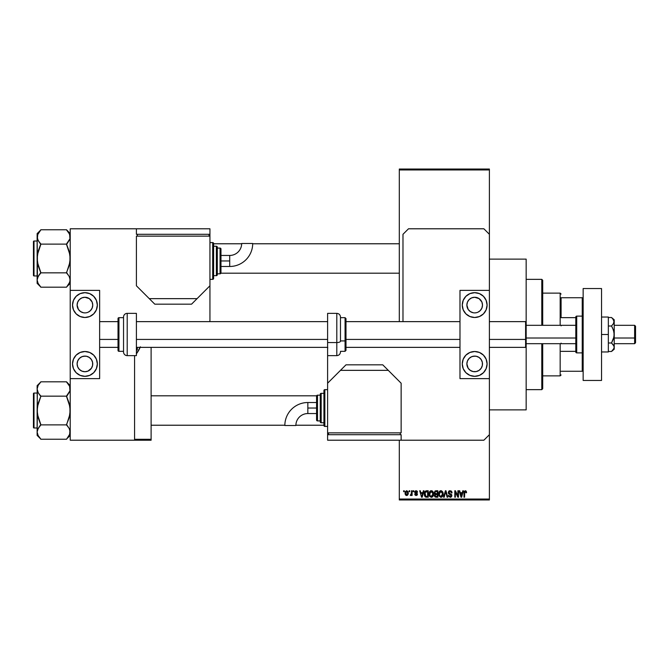 <?xml version="1.0" encoding="UTF-8"?>
<svg xmlns="http://www.w3.org/2000/svg" width="669" height="669" viewBox="0 0 669 669"><rect width="100%" height="100%" fill="white"/><g stroke="black" fill="none" stroke-linecap="round" stroke-linejoin="round"><path stroke-width="1" d="M417.331 491.472L417.523 492.192L416.059 491.355L415.265 492.083L417.197 493.413L417.088 495.169L415.993 495.528L414.989 494.96L414.763 494.199L416.101 494.868L416.854 494.291L414.922 493.078L414.88 491.355L415.951 490.695L417.122 491.121M489.39 409.88L526.16 409.88L526.16 346.818L526.16 409.88L489.39 409.88M489.39 347.37L525.608 347.37L526.16 346.818L526.16 339.2L525.608 339.417L525.608 347.37L525.608 339.417L489.39 339.417L525.608 339.417L525.608 321.63L525.608 339.417L526.16 339.2L526.16 259.12L489.39 259.12L526.16 259.12L526.16 319.799M399.309 169.959L399.309 321.63L399.309 169.04L489.39 169.04L489.39 169.959L399.309 169.959L399.309 169.04L489.39 169.04L489.39 169.959L399.309 169.959M399.309 440.21L399.309 499.041L489.39 499.041L489.39 378.621L459.979 378.621L489.39 378.621L489.39 290.379L459.979 290.379L489.39 290.379L489.39 499.041L399.309 499.041L399.309 440.21M489.39 234.301L489.39 169.959L489.39 234.301L483.879 228.79L408.5 228.79L402.981 234.301L402.981 321.63L402.981 234.301L408.5 228.79L483.879 228.79L489.39 234.301L489.39 290.379L489.39 234.301M409.169 491.69L409.169 490.77L409.754 490.77L409.754 491.69L409.169 491.69L409.754 491.69L409.754 490.77L409.169 490.77L409.754 490.77L409.754 491.69L409.169 491.69L409.169 490.77L409.169 491.69M411.402 494.968L410.256 495.286L411.393 494.148L411.51 490.77L412.096 490.77L412.096 495.453L411.51 495.453L411.51 494.7L410.95 495.512L410.256 495.286L411.31 494.383L411.51 493.195L410.256 495.286L410.808 495.537L411.51 494.7L411.51 495.453L412.096 495.453L412.096 490.77L411.51 490.77L412.096 490.77L412.096 495.453L411.51 495.453M413.174 491.69L413.174 490.77L413.76 490.77L413.76 491.69L413.174 491.69L413.76 491.69L413.76 490.77L413.174 490.77L413.76 490.77L413.76 491.69L413.174 491.69L413.174 490.77L413.174 491.69M423.343 490.77L422.841 492.693L423.343 490.77L423.962 490.77L422.181 497.201L421.562 497.201L419.697 490.77L420.308 490.77L420.818 492.693L422.841 492.693L420.818 492.693L420.308 490.77L419.697 490.77L421.562 497.201L422.181 497.201L423.962 490.77L423.343 490.77L423.962 490.77L422.181 497.201L421.562 497.201L419.697 490.77L420.308 490.77M429.782 491.464L432.065 490.837L433.437 492.76L433.119 496.105L431.028 497.268L429.281 495.553L429.481 491.932L431.313 490.686L429.64 491.673L429.055 493.981L431.304 497.284C432.943 496.858 433.696 495.729 433.571 493.906L433.086 491.866M439.391 491.464L441.674 490.837L443.045 492.76L442.727 496.105L440.645 497.268L438.889 495.553L439.098 491.932L440.921 490.686L439.249 491.673L438.663 493.981L440.921 497.284C442.552 496.858 443.304 495.729 443.179 493.906L442.602 491.698L440.796 490.695M465.315 490.686L466.285 491.23L466.577 492.693L465.992 492.777L465.591 491.523L464.746 491.732L464.57 497.201L463.985 497.201L464.194 491.431L465.315 490.686L463.985 492.836L463.985 497.201L464.57 497.201L464.654 491.924L465.281 491.439L465.992 492.777L466.577 492.693L466.226 491.138L466.577 492.693L465.967 492.351M462.789 490.77L462.279 492.693L462.789 490.77L463.4 490.77L461.618 497.201L461.008 497.201L459.143 490.77L459.754 490.77L460.255 492.693L462.279 492.693L460.255 492.693L459.754 490.77L459.143 490.77L461.008 497.201L461.618 497.201L463.4 490.77L462.789 490.77L463.4 490.77L461.618 497.201L461.008 497.201L459.143 490.77L459.754 490.77M457.889 490.77L457.889 495.921L457.889 490.77L458.474 490.77L458.474 497.201L457.847 497.201L455.38 492.05L455.38 497.201L454.795 497.201L454.795 490.77L455.422 490.77L457.889 495.921L455.422 490.77L454.795 490.77L454.795 497.201L455.38 497.201L455.38 492.05L457.847 497.201L458.474 497.201L458.474 490.77L457.889 490.77L458.474 490.77L458.474 497.201L457.847 497.201M448.28 492.551L449.376 490.803L451.542 491.33L452.035 492.861L451.45 492.944L450.329 491.464L448.866 492.426L449.133 493.254L451.767 494.893L451.174 497.008L448.899 496.733L448.447 495.369L450.187 496.54L451.065 496.189L451.274 495.328L448.774 493.822L448.28 492.551L449.167 494.082L451.098 494.851L451.282 495.503L450.187 496.54L448.447 495.369L450.204 497.284L451.868 495.528L448.866 492.543L450.045 491.439L452.035 492.861L450.103 490.686L448.28 492.551M445.47 492.535L444.183 497.201L443.572 497.201L445.403 490.77L445.98 490.77L447.712 497.201L447.109 497.201L445.73 491.523L444.183 497.201L443.572 497.201L444.183 497.201L445.73 491.523L447.109 497.201L447.712 497.201L445.98 490.77L445.403 490.77L445.98 490.77L447.712 497.201L447.109 497.201L445.73 491.531M436.021 490.77L434.24 492.66L435.109 490.929L437.827 490.77L437.827 497.201L434.833 496.774L434.415 495.394L435.034 494.24L434.24 492.66L435.034 494.24L434.407 495.587L436.012 497.201L437.827 497.201L437.827 490.77L436.021 490.77L437.827 490.77L437.827 497.201L435.854 497.201M424.74 491.807L426.504 490.77C424.874 491.105 424.138 492.192 424.297 494.023L425.208 491.18L428.219 490.77L428.219 497.201L425.267 496.866L424.297 494.249L425.66 497.084L428.219 497.201L428.219 490.77L426.504 490.77L428.219 490.77L428.219 497.201M406.601 495.528L405.071 493.162L405.247 491.874L406.601 490.686L408.006 491.523L408.266 493.923L407.471 495.303L405.941 495.311L405.138 493.956L405.071 493.162L406.702 495.537L408.333 493.112L406.702 490.686L405.079 492.953M403.65 491.69L403.65 490.77L404.235 490.77L404.235 491.69L403.65 491.69L404.235 491.69L404.235 490.77L403.65 490.77L404.235 490.77L404.235 491.69L403.65 491.69L403.65 490.77L403.65 491.69M399.309 499.96L489.39 499.96L489.39 499.041L489.39 499.96L399.309 499.96L399.309 499.041L399.309 499.96M151.11 439.29L151.11 347.37L151.11 439.29L134.569 439.29L151.11 439.29L151.11 440.21L151.11 439.29M140.39 346.81L136.401 353.801A32.171 32.171 0 0 0 140.155 347.37A32.171 32.171 0 0 1 136.401 353.801M134.569 440.21L151.11 440.21L134.569 440.21L134.569 355.64L134.569 440.21L70.22 440.21L134.569 440.21M465.992 492.777L465.281 491.439L464.57 492.785L465.34 491.439M464.57 497.201L463.985 497.201L464.027 492.125M461.543 495.319L462.087 493.446L461.543 495.319M461.033 495.545L460.456 493.446L462.087 493.446L460.456 493.446L461.117 495.871M455.38 497.201L454.795 497.201L454.795 490.77L455.422 490.77M451.082 490.929L451.542 491.33M451.742 491.623L452.001 492.401M452.035 492.861L451.349 492.376M451.416 492.652L451.073 491.882M450.329 491.464L449.827 491.456M449.05 491.891L448.974 493.045M449.819 493.597L450.471 493.806M450.321 493.755L451.868 495.696M451.759 496.222L451.073 497.075M450.998 497.117L450.546 497.259M448.899 496.733L448.473 495.737M448.447 495.369L449.058 495.52M449.735 496.465L451.282 495.503L451.006 494.759M451.274 495.654L451.098 494.851L449.167 494.082L451.098 494.851L450.178 494.416L451.282 495.503M449.376 494.174L449.794 494.307M448.489 493.463L448.322 493.02M448.548 491.506L449.041 490.979M451.767 494.893L451.45 494.341M445.403 490.77L443.572 497.201L445.403 490.77M445.604 492.033L445.73 491.523M442.845 492.158L443.045 492.735M443.121 493.128L443.179 493.906C443.304 495.729 442.552 496.858 440.921 497.284L440.779 497.284M439.14 496.13L438.722 494.817M438.814 492.693L438.964 492.208M438.973 492.208L438.789 492.785M440.419 490.753L439.951 490.954M441.481 497.209L441.983 496.958M442.727 496.105L443.087 495.035M440.796 496.532L441.741 496.281M439.868 496.055L440.679 496.515M439.449 492.643L439.5 495.453L439.249 493.998L440.93 491.439L442.594 493.889L441.908 496.139L442.594 493.889L440.913 496.54L439.725 495.88M440.821 491.447L441.866 491.807L439.959 491.832L439.249 493.998L439.5 495.453L441.022 496.532M442.577 493.479L441.741 491.707M442.41 492.652L442.008 491.958M435.695 497.184L434.649 496.515M434.407 495.587L435.034 494.24M434.825 494.115L434.407 493.571M434.825 492.652L434.942 492.033L434.825 492.652L436.088 493.781L434.825 492.652L435.402 491.606L434.825 492.652L435.168 493.538L437.242 493.781L436.088 493.781M435.879 496.44L434.992 495.344L435.435 496.356L437.242 496.457L436.23 496.457L434.992 495.478L435.536 494.592L435.109 494.935M436.146 494.533L437.242 494.533L437.242 496.457L437.242 494.533L435.536 494.592L435.009 495.712M435.536 494.592L434.992 495.478L435.402 494.65M435.544 491.556L437.242 491.523L437.242 493.781L437.242 491.523L435.402 491.606M431.187 490.695L432.994 491.698L433.571 493.906C433.696 495.729 432.943 496.858 431.304 497.284L431.171 497.284M429.113 494.817L429.699 496.406M429.088 493.379L429.18 492.777M432.291 490.962L432.843 491.489M430.811 490.753L430.343 490.954M429.331 495.704L429.531 496.13L429.331 495.704M431.589 497.268L432.375 496.958M431.187 496.532L432.124 496.281M430.259 496.055L431.07 496.515M429.833 492.643L429.891 495.453L429.64 493.998L431.313 491.439L432.985 493.889L432.299 496.139L432.985 493.889L431.304 496.54L430.117 495.88M431.212 491.447L432.258 491.807L430.351 491.832L429.64 493.998L429.891 495.453L431.413 496.532M432.968 493.479L432.124 491.707M426.579 497.201L426.111 497.184M424.723 496.172L424.389 495.169M424.547 495.771L424.305 494.466M425.484 491.857L425.108 492.459L427.633 491.523L427.633 496.457L425.768 496.323L425.032 492.727M426.111 491.556L425.584 491.765M424.907 494.675L425.768 496.323L427.633 496.457L427.633 491.523L426.462 491.523M425.3 495.896L426.596 496.457M425.325 492.041L424.882 494.358M422.097 495.319L422.641 493.446L422.097 495.319M421.83 496.532L421.495 495.211L421.88 496.231M421.495 495.211L421.671 495.871M421.01 493.446L422.641 493.446L421.01 493.446M417.523 492.192L416.938 492.275L417.523 492.192L416.101 490.686M416.235 491.372L416.862 491.924M415.265 492.083L416.059 491.355L415.265 492.083L416.26 492.852M415.416 492.509L415.993 492.76L415.416 492.509M414.788 494.374L415.349 494.115L414.763 494.199L416.118 495.537L417.439 494.199L415.993 492.76M417.439 494.332L417.213 495.01M415.349 494.115L416.101 494.868L415.374 494.257M416.837 494.424L416.101 494.868L416.854 494.291L416.101 494.868L416.854 494.291L416.001 493.638L416.712 493.939M416.093 490.686L414.68 492.2L416.168 493.697M416.795 494.55L416.369 494.843M411.51 494.7L410.808 495.537L410.256 495.286L410.808 495.537L411.51 494.7L410.808 495.537M410.841 494.7L411.393 494.148M411.51 490.77L411.51 493.195M406.1 495.394L405.64 495.043M405.238 491.882L405.447 491.422M405.138 493.956L405.263 494.399M406.175 491.556L405.949 494.416M405.849 494.232L406.719 494.868L407.747 493.112L406.719 494.868L407.655 493.948L407.555 491.991L406.543 491.364L407.739 492.827M406.576 494.851L405.657 493.112L406.827 491.364M407.705 492.518L407.605 492.1M461.184 496.139L461.459 495.62M425.108 492.459L424.89 493.63M405.665 492.827L405.665 493.396M407.413 491.748L406.969 491.406M561.09 297.73L561.09 317.65L561.09 297.73L582.231 297.73L561.09 297.73M561.09 325.31L561.09 325.878M542.71 293.131L560.17 293.131L560.17 325.31L560.17 293.131L561.09 294.051M561.09 343.122L561.09 343.69M542.71 375.869L560.17 375.869L560.17 343.69L560.17 375.869L561.09 374.949M583.151 297.73L582.231 297.73L582.231 316.119L582.231 297.73L583.151 297.73M561.09 317.65L575.8 317.65L561.09 317.65M575.8 351.35L561.09 351.35L575.8 351.35M561.09 371.27L583.151 371.27L582.231 371.27L582.231 352.881L582.231 371.27L561.09 371.27M541.79 389.651L542.71 388.731L542.71 343.69L542.71 388.731L541.79 389.651L541.79 343.69L541.79 389.651L526.16 389.651L541.79 389.651M541.79 279.349L541.79 325.31L541.79 279.349L526.16 279.349L541.79 279.349L542.71 280.269L541.79 279.349M542.71 325.31L542.71 280.269L542.71 325.31M220.929 273.186L399.309 273.186L220.929 273.186M399.309 243.775L252.706 243.775L399.309 243.775M241.668 243.775L213.62 243.775L241.668 243.775M69.609 234.167L69.961 238.749L66.54 243.951L69.961 238.749L70.22 236.943L69.191 233.322L70.22 236.943L69.961 238.749M67.226 230.654L66.54 229.76L40.801 229.76L66.54 229.76L70.22 233.606L66.54 229.935L69.643 234.25M68.121 274.8L66.54 272.492L69.191 265.693L70.22 258.477L69.2 251.285L66.54 244.118L40.801 244.118L66.54 244.118L68.029 242.278L66.54 244.461L69.952 254.839L69.952 262.139L66.54 272.835L40.801 272.835L38.15 265.677L37.13 258.477L37.13 283.347L40.801 287.026L38.158 283.631L37.13 280.018L38.141 276.422L40.801 272.835L66.54 272.835L69.191 276.397L70.22 280.018L69.2 283.614L66.54 287.193L40.801 287.193L37.74 282.795M34.002 275.946L34.002 241.016A0.552 0.552 0 0 0 33.45 241.568L33.45 275.394A0.552 0.552 0 0 0 34.002 275.946L37.13 275.946L34.002 275.946A0.552 0.552 0 0 1 33.45 275.394L33.45 241.568A0.552 0.552 0 0 1 34.002 241.016L34.002 275.946M37.13 241.016L34.002 241.016L37.13 241.016M69.609 282.795L70.22 280.018L69.425 276.849M37.13 233.606L37.13 236.943L38.141 233.347L40.801 229.935L37.13 233.606L37.13 258.477L38.15 251.268L40.801 243.951L38.158 240.556L37.13 236.943L37.389 262.123L40.801 272.492L38.15 276.414L39.32 274.683L37.389 278.204L37.13 280.018L37.13 283.347L40.801 287.026L37.924 283.179M37.397 278.179L37.757 277.209M40.123 286.299L40.801 287.193L66.54 287.193L69.952 281.858M69.952 238.783L69.593 239.753M37.74 234.158L37.397 238.766L37.389 235.128L40.801 229.935M39.228 242.161L37.397 238.783L37.13 236.935L37.389 238.749M40.801 243.951L39.32 242.27L40.801 244.461L37.397 254.822L37.389 278.204M37.782 282.895L38.141 283.614L37.782 282.895M69.559 234.058L69.2 233.347L69.559 234.058M69.576 277.175L69.2 276.422M70.22 280.018L69.961 281.825L69.961 278.204M68.029 274.683L66.54 273.011M316.621 395.814L151.11 395.814L316.621 395.814M151.11 425.225L284.843 425.225L151.11 425.225M295.882 425.225L323.93 425.225L295.882 425.225M69.961 390.796L69.952 387.159L69.961 390.796L66.54 395.989L69.961 390.796L69.609 386.205M67.226 382.701L66.54 381.807L40.801 381.807L66.54 381.807L70.22 385.653L66.54 381.974L69.643 386.289M68.121 426.839L66.54 424.539L69.191 417.732L70.22 410.523L69.2 403.323L66.54 396.165L40.801 396.165L66.54 396.165L68.029 394.317L66.54 396.508L69.952 406.877L69.952 414.178L66.54 424.882L40.801 424.882L38.15 417.715L37.13 410.523L37.13 435.394L40.801 439.065L38.158 435.678L37.13 432.057L38.141 428.461L40.801 424.882L66.54 424.882L69.191 428.444L70.22 432.057L69.2 435.653L66.54 439.24L40.801 439.24L38.158 435.678L37.13 432.057L37.13 435.394L40.801 439.065L37.924 435.226M34.002 427.984L34.002 393.054A0.552 0.552 0 0 0 33.45 393.606L33.45 427.432A0.552 0.552 0 0 0 34.002 427.984L37.13 427.984L34.002 427.984A0.552 0.552 0 0 1 33.45 427.432L33.45 393.606A0.552 0.552 0 0 1 34.002 393.054L34.002 427.984M37.13 393.054L34.002 393.054L37.13 393.054M69.609 434.842L69.952 430.234L69.961 433.872L66.54 439.24L40.801 439.24L40.123 438.346M69.425 428.896L70.22 432.057L69.952 433.897M37.13 385.653L37.13 388.982L38.141 385.386L40.801 381.974L37.13 385.653L37.389 414.161L40.801 424.539L38.15 428.453L39.32 426.73L37.397 430.217L37.13 432.057L37.389 430.251M37.397 430.217L37.757 429.247M69.952 390.821L69.593 391.8M37.74 386.197L37.13 388.982L38.141 385.386L40.801 381.974M37.389 390.796L37.13 410.523L38.15 403.307L40.801 396.508L38.158 392.603L37.13 388.982L38.15 392.586M66.54 381.974L69.559 386.105L66.54 381.974M37.74 434.833L37.13 432.057L37.397 406.861L40.801 396.508L39.228 394.2M37.782 434.942L38.141 435.653L37.782 434.942M69.576 429.214L69.191 428.444M66.54 439.065L70.22 435.394M66.54 243.951L69.191 240.556M39.32 242.278L38.15 240.547M37.74 239.719L37.397 238.783M37.13 236.943L37.397 235.103M69.609 277.242L69.952 278.179M40.801 273.011L38.15 276.414M33.45 274.106L33.45 275.068M33.45 241.894L33.45 242.855M37.782 234.058L38.141 233.347M69.559 282.895L69.2 283.614M66.54 395.989L69.191 392.586M40.801 395.989L39.32 394.317M37.74 391.758L37.397 390.821M37.13 388.982L37.397 387.142M66.54 425.049L68.029 426.73M69.609 429.281L69.952 430.217M40.801 425.049L38.15 428.453M70.22 432.057L69.961 430.251M33.45 426.145L33.45 427.106M33.45 393.932L33.45 394.894M37.782 386.105L38.141 385.386M69.559 434.942L69.2 435.653M476.211 356.251L474.681 356.1A7.811 7.811 0 0 1 482.5 363.919A7.811 7.811 0 0 1 474.681 371.73A7.811 7.811 0 0 1 466.87 363.919A7.811 7.811 0 0 1 474.681 356.1L471.695 356.694L469.161 358.392L467.464 360.926L466.87 363.919L468.183 368.259L470.34 370.409L473.159 371.579L476.211 371.579L479.021 370.409L481.178 368.259L482.349 365.441L482.349 362.389L481.178 359.571L479.021 357.422L476.211 356.251L473.159 356.251M473.159 312.749L470.34 311.578L468.183 309.429L466.87 305.081L467.464 302.095L469.161 299.561L471.695 297.864L474.681 297.27A7.811 7.811 0 0 1 482.5 305.081A7.811 7.811 0 0 1 474.681 312.9L476.211 312.749L474.681 312.9A7.811 7.811 0 0 1 466.87 305.081A7.811 7.811 0 0 1 474.681 297.27L479.021 298.591L481.847 301.962M474.681 317.491A12.41 12.41 0 0 1 462.271 305.081A12.41 12.41 0 0 1 474.681 292.671L479.43 293.616L483.461 296.308L486.146 300.339L487.091 305.081L486.146 309.831L483.461 313.861L479.43 316.546L474.681 317.491L469.931 316.546L465.908 313.861L463.216 309.831L462.271 305.081L463.216 300.339L465.908 296.308L469.931 293.616L474.681 292.671A12.41 12.41 0 0 1 487.091 305.081A12.41 12.41 0 0 1 474.681 317.491M474.681 376.329A12.41 12.41 0 0 1 462.271 363.919A12.41 12.41 0 0 1 474.681 351.509L479.43 352.454L483.461 355.139L486.146 359.169L487.091 363.919L486.146 368.661L483.461 372.692L479.43 375.384L474.681 376.329L469.931 375.384L465.908 372.692L463.216 368.661L462.271 363.919L463.216 359.169L465.908 355.139L469.931 352.454L474.681 351.509A12.41 12.41 0 0 1 487.091 363.919A12.41 12.41 0 0 1 474.681 376.329M481.906 302.095L482.5 305.081L481.906 308.075L480.208 310.608L478.034 312.147M459.979 290.379L459.979 378.621L459.979 290.379M467.79 374.23L465.908 372.692M479.43 375.384L478.87 375.593M479.43 293.616L478.87 293.407M467.79 294.77L465.908 296.308M477.674 312.306L476.211 312.749M583.151 380.46L583.151 288.54L601.54 288.54L583.151 288.54L583.151 380.46L601.54 380.46L601.54 288.54L601.54 380.46L583.151 380.46M336.8 326.43L336.8 342.57A3.68 1.405 0 0 0 340.479 341.173L340.479 318.36L340.479 341.173A3.68 1.405 180 0 1 336.8 342.57L336.8 313.36C339.032 313.577 340.253 314.806 340.479 317.031L340.479 327.802M340.479 317.675L345.07 317.675L345.99 318.595L345.99 340.571L345.07 340.922L345.07 351.325L345.07 340.922L340.479 340.922L345.07 340.922L345.07 317.675L345.07 340.922L345.99 340.571L345.99 328.429M327.609 355.64L327.609 313.36L327.609 342.57L336.8 342.57L327.609 342.57L327.609 434.699L401.141 434.699L401.141 440.21L483.879 440.21L489.39 434.699L483.879 440.21L401.141 440.21L401.141 434.699L327.609 434.699L327.609 440.21L327.609 432.86L401.141 432.86L401.141 383.22L382.76 364.831L345.99 364.831L327.609 383.22L327.609 432.86L401.141 432.86L401.141 383.22L388.279 370.35L340.479 370.35L327.609 383.22L327.609 355.64L336.8 355.64L336.8 342.57L336.8 355.64C339.032 355.423 340.253 354.194 340.479 351.969M345.99 340.571L345.99 350.405L345.99 340.571M608.338 317.031L601.54 317.031L608.338 317.031L608.338 334.5L601.54 334.5L608.338 334.5L608.338 351.969L601.54 351.969L608.338 351.969L608.338 317.031M614.017 320.635L614.226 321.764L614.226 319.79L611.516 317.516L613.44 319.539L614.226 321.764L612.587 318.511L614.017 320.635M611.516 317.516L612.587 318.511L611.516 317.516L608.338 317.516L611.516 317.516L614.226 319.79L614.226 334.5L613.448 330.076L611.516 326.012L614.017 322.884L611.516 326.012L608.338 326.012L611.516 326.012L612.587 327.994L614.017 332.259L614.017 336.75L611.516 342.988L608.338 342.988L611.516 342.988L613.44 345.02L614.226 347.236L613.448 349.452L611.516 351.484L608.338 351.484L611.516 351.484L614.017 348.365M614.226 347.303L614.226 349.21L614.025 346.116L611.516 342.988L613.448 338.924L614.226 334.5L614.226 347.236L614.226 321.764L613.448 323.98L614.025 320.643M614.025 346.116L613.44 345.02M614.226 347.236L614.025 348.357M209.941 319.79L209.941 234.301L136.401 234.301L136.401 228.79L70.22 228.79L70.22 290.379L99.639 290.379L70.22 290.379L70.22 440.21L70.22 378.621L99.639 378.621L70.22 378.621L70.22 228.79L136.401 228.79L136.401 234.301L209.941 234.301L209.941 228.79L209.941 236.14L136.401 236.14L136.401 285.78L154.79 304.169L191.56 304.169L209.941 285.78L209.941 236.14L136.401 236.14L136.401 285.78L149.271 298.65L197.071 298.65L209.941 285.78L209.941 319.79A13.79 13.79 0 0 1 209.823 321.63L209.941 319.79M327.726 347.37L327.609 349.21M307.84 408.04L307.84 402.521A22.997 22.997 0 0 0 284.843 425.517L295.874 425.517A11.967 11.967 0 0 1 307.84 413.551L307.84 408.04L316.571 408.04L316.571 396.09L316.571 419.99A0.92 0.92 0 0 0 317.491 420.91L317.491 395.17A0.92 0.92 0 0 0 316.571 396.09A0.92 0.92 0 0 1 317.491 395.17L317.491 420.91L320.25 420.91L317.491 420.91A0.92 0.92 0 0 1 316.571 419.99L316.571 408.04L307.84 408.04L307.84 413.551A11.967 11.967 0 0 0 295.874 425.517L284.843 425.517A22.997 22.997 0 0 1 307.84 402.521L307.84 408.04M324.85 426.421L324.85 389.651A0.92 0.92 0 0 0 323.93 390.571L323.93 425.501A0.92 0.92 0 0 0 324.85 426.421L327.609 426.421L324.85 426.421A0.92 0.92 0 0 1 323.93 425.501L323.93 390.571A0.92 0.92 0 0 1 324.85 389.651L324.85 426.421M321.17 422.749L321.17 393.33A0.92 0.92 0 0 0 320.25 394.25L320.25 421.83A0.92 0.92 0 0 0 321.17 422.749L323.93 422.749L321.17 422.749A0.92 0.92 0 0 1 320.25 421.83L320.25 394.25A0.92 0.92 0 0 1 321.17 393.33L321.17 422.749M320.25 395.17L317.491 395.17L320.25 395.17M323.93 393.33L321.17 393.33L323.93 393.33M327.609 389.651L324.85 389.651L327.609 389.651M400.229 434.699L400.229 432.86L400.229 434.699M328.521 434.699L328.521 432.86L328.521 434.699M401.141 440.21L327.609 440.21L401.141 440.21M388.279 370.35L382.76 364.831L345.99 364.831L340.479 370.35L388.279 370.35M634.63 338.012L635.55 337.661L635.55 326.229L635.55 342.771L635.55 337.661L634.63 338.012L634.63 325.31L634.63 338.012L614.226 338.012L634.63 338.012L634.63 343.69L634.63 338.012M526.16 338.012L575.8 338.012L526.16 338.012M99.639 339.417L118.02 339.417L99.639 339.417M136.401 339.417L327.609 339.417L136.401 339.417M345.99 339.417L459.979 339.417L345.99 339.417M526.16 346.818L526.16 322.182L525.608 321.63L489.39 321.63M582.231 316.119L582.231 352.881A0.92 0.92 0 0 0 583.151 351.969A0.92 0.92 0 0 1 582.231 352.881L582.231 316.119L576.72 316.119A0.92 0.92 0 0 0 575.8 317.031L575.8 351.969A0.92 0.92 0 0 0 576.72 352.881L576.72 316.119L576.72 352.881L582.231 352.881L576.72 352.881A0.92 0.92 0 0 1 575.8 351.969L575.8 317.031A0.92 0.92 0 0 1 576.72 316.119L582.231 316.119A0.92 0.92 0 0 1 583.151 317.031A0.92 0.92 0 0 0 582.231 316.119M86.452 356.251L84.93 356.1A7.811 7.811 0 0 1 92.74 363.919A7.811 7.811 0 0 1 84.93 371.73A7.811 7.811 0 0 1 77.111 363.919A7.811 7.811 0 0 1 84.93 356.1L81.936 356.694L79.402 358.392L77.704 360.926L77.111 363.919L77.704 366.905L79.402 369.439L81.936 371.136L84.93 371.73L87.915 371.136L91.427 368.259L92.59 365.441L92.59 362.389L91.427 359.571L89.27 357.422L86.452 356.251L83.399 356.251M83.399 312.749L80.589 311.578L78.432 309.429L77.111 305.081L77.704 302.095L79.402 299.561L81.936 297.864L84.93 297.27A7.811 7.811 0 0 1 92.74 305.081A7.811 7.811 0 0 1 84.93 312.9L83.399 312.749L84.93 312.9A7.811 7.811 0 0 1 77.111 305.081A7.811 7.811 0 0 1 84.93 297.27L89.27 298.591L92.088 301.962M84.93 317.491A12.41 12.41 0 0 1 72.52 305.081A12.41 12.41 0 0 1 84.93 292.671L89.679 293.616L93.702 296.308L96.395 300.339L97.34 305.081L96.395 309.831L93.702 313.861L89.679 316.546L84.93 317.491L80.18 316.546L76.149 313.861L73.465 309.831L72.52 305.081L73.465 300.339L76.149 296.308L80.18 293.616L84.93 292.671A12.41 12.41 0 0 1 97.34 305.081A12.41 12.41 0 0 1 84.93 317.491M84.93 376.329A12.41 12.41 0 0 1 72.52 363.919A12.41 12.41 0 0 1 84.93 351.509L89.679 352.454L93.702 355.139L96.395 359.169L97.34 363.919L96.395 368.661L93.702 372.692L89.679 375.384L84.93 376.329L80.18 375.384L76.149 372.692L73.465 368.661L72.52 363.919L73.465 359.169L76.149 355.139L80.18 352.454L84.93 351.509A12.41 12.41 0 0 1 97.34 363.919A12.41 12.41 0 0 1 84.93 376.329M92.146 302.095L92.74 305.081L92.146 308.075L90.449 310.608L88.275 312.147M99.639 378.621L99.639 290.379L99.639 378.621M78.03 374.23L76.149 372.692M89.679 375.384L89.119 375.593M89.679 293.616L89.119 293.407M78.03 294.77L76.149 296.308M87.915 312.306L86.452 312.749M127.21 355.64L127.21 313.36A3.68 3.68 0 0 0 123.539 317.031L123.539 351.969A3.68 3.68 0 0 0 127.21 355.64L136.401 355.64L136.401 313.36L127.21 313.36L127.21 355.64A3.68 3.68 0 0 1 123.539 351.969L123.539 317.031A3.68 3.68 0 0 1 127.21 313.36L136.401 313.36L136.401 355.64L127.21 355.64M118.94 351.325L118.94 317.675A0.92 0.92 0 0 0 118.02 318.595L118.02 350.405A0.92 0.92 0 0 0 118.94 351.325L123.539 351.325L118.94 351.325A0.92 0.92 0 0 1 118.02 350.405L118.02 318.595A0.92 0.92 0 0 1 118.94 317.675L118.94 351.325M123.539 317.675L118.94 317.675L123.539 317.675M229.71 260.96L229.71 266.479A22.997 22.997 0 0 0 252.706 243.483L241.676 243.483A11.967 11.967 0 0 1 229.71 255.449L229.71 260.96L220.971 260.96L220.971 272.91L220.971 249.01A0.92 0.92 0 0 0 220.059 248.09L220.059 273.83A0.92 0.92 0 0 0 220.971 272.91A0.92 0.92 0 0 1 220.059 273.83L220.059 248.09L217.3 248.09L220.059 248.09A0.92 0.92 0 0 1 220.971 249.01L220.971 260.96L229.71 260.96L229.71 255.449A11.967 11.967 0 0 0 241.676 243.483L252.706 243.483A22.997 22.997 0 0 1 229.71 266.479L229.71 260.96M212.7 242.579L212.7 279.349A0.92 0.92 0 0 0 213.62 278.429L213.62 243.499A0.92 0.92 0 0 0 212.7 242.579L209.941 242.579L212.7 242.579A0.92 0.92 0 0 1 213.62 243.499L213.62 278.429A0.92 0.92 0 0 1 212.7 279.349L212.7 242.579M216.38 246.251L216.38 275.67A0.92 0.92 0 0 0 217.3 274.75L217.3 247.17A0.92 0.92 0 0 0 216.38 246.251L213.62 246.251L216.38 246.251A0.92 0.92 0 0 1 217.3 247.17L217.3 274.75A0.92 0.92 0 0 1 216.38 275.67L216.38 246.251M217.3 273.83L220.059 273.83L217.3 273.83M213.62 275.67L216.38 275.67L213.62 275.67M209.941 279.349L212.7 279.349L209.941 279.349M137.321 234.301L137.321 236.14L137.321 234.301M209.021 234.301L209.021 236.14L209.021 234.301M136.401 228.79L209.941 228.79L136.401 228.79M149.271 298.65L154.79 304.169L191.56 304.169L197.071 298.65L149.271 298.65M136.401 350.422L137.028 350.063A30.607 30.607 0 0 0 137.321 349.544L137.321 347.37M137.321 349.544A30.607 30.607 0 0 1 137.028 350.063M70.22 283.347L66.54 287.026M327.609 313.36L336.8 313.36M340.479 351.325L345.07 351.325L345.99 350.405M614.226 349.21L611.516 351.484M307.84 402.521L316.571 402.521M307.84 413.551L316.571 413.551M614.226 325.31L634.63 325.31L635.55 326.229M526.16 325.31L575.8 325.31M459.979 321.63L345.99 321.63M327.609 321.63L136.401 321.63M118.02 321.63L99.639 321.63M459.979 347.37L345.99 347.37M327.609 347.37L136.401 347.37M118.02 347.37L99.639 347.37M526.16 343.69L575.8 343.69M614.226 343.69L634.63 343.69L635.55 342.771M229.71 266.479L220.971 266.479M229.71 255.449L220.971 255.449"/></g></svg>
